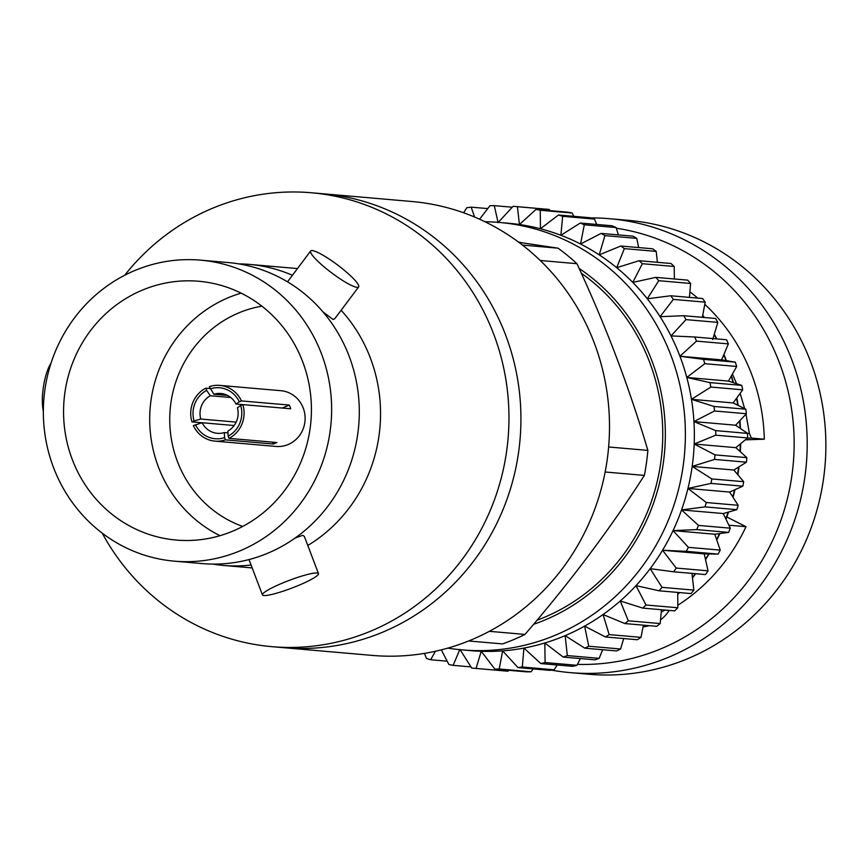 <?xml version="1.0" encoding="UTF-8"?>
<svg xmlns="http://www.w3.org/2000/svg" width="867" height="867" viewBox="0 0 867 867"><rect width="100%" height="100%" fill="white"/><g stroke="black" fill="none" stroke-linecap="round" stroke-linejoin="round"><path stroke-width="1.3" d="M307.796 545.495A151.075 144.095 -85 0 0 341.132 310.245M292.417 275.283A151.075 144.095 -85 0 0 249.501 264.402A151.075 144.095 -85 0 0 238.837 263.893M318.482 573.618A29.977 4.064 159.2 0 0 281.493 583.48A29.977 4.064 159.2 0 0 262.441 594.903A29.977 4.064 159.2 0 0 299.44 585.041A29.977 4.064 159.2 0 0 318.482 573.618L304.35 536.391L302.735 535.318L295.105 538.039M322.947 311.871L332.993 319.446L334.792 318.698L358.624 286.944A29.977 4.92 36.9 0 0 340.666 267.361A29.977 4.92 36.9 0 0 312.228 250.552A29.977 4.92 36.9 0 0 310.679 250.964A29.977 4.92 36.9 0 0 328.636 270.547A29.977 4.92 36.9 0 0 357.074 287.356A29.977 4.92 36.9 0 0 358.624 286.944M212.718 564.081A151.075 144.095 -85 0 0 223.307 565.414A151.075 144.095 -85 0 0 251.083 565.013M311.351 192.756L323.315 193.796A227.815 217.281 95 0 1 518.704 386.379A227.815 217.281 95 0 1 383.713 631.75A227.815 217.281 95 0 1 283.823 647.714A227.815 217.281 -85 0 0 383.713 631.75A227.815 217.281 -85 0 0 518.704 386.379A227.815 217.281 -85 0 0 323.315 193.796L411.89 201.512A227.815 217.281 95 0 1 607.279 394.084A227.815 217.281 95 0 1 472.298 639.456A227.815 217.281 95 0 1 372.398 655.419L271.859 646.663A227.815 217.281 -85 0 0 371.748 630.71A227.815 217.281 -85 0 0 506.74 385.338A227.815 217.281 -85 0 0 311.351 192.756A227.815 217.281 -85 0 0 211.45 208.719A227.815 217.281 -85 0 0 124.696 275.262M200.591 260.154L228.259 262.56A151.075 144.095 95 0 1 346.995 350.875A151.075 144.095 95 0 1 334.283 497.084A151.075 144.095 95 0 1 268.315 552.983A151.075 144.095 95 0 1 202.065 563.572L174.397 561.166A151.075 144.095 95 0 1 44.824 433.446A151.075 144.095 95 0 1 134.342 270.732A151.075 144.095 95 0 1 200.591 260.154A151.075 144.095 95 0 1 330.164 387.863A151.075 144.095 95 0 1 240.647 550.578A151.075 144.095 95 0 1 174.397 561.166M43.35 411.316A29.977 8.995 -81.7 0 1 51.077 363.056M141.798 290.358A129.887 123.894 -85 0 0 64.83 430.26A129.887 123.894 -85 0 0 176.239 540.065A129.887 123.894 -85 0 0 233.19 530.962A129.887 123.894 -85 0 0 310.158 391.06A129.887 123.894 -85 0 0 198.749 281.255A129.887 123.894 -85 0 0 141.798 290.358M220.012 535.676A129.887 123.894 95 0 1 149.774 414.686A129.887 123.894 95 0 1 227.945 297.847A129.887 123.894 95 0 1 241.124 293.133M261.888 306.17A113.902 108.646 -85 0 0 238.349 313.074A113.902 108.646 -85 0 0 169.769 421.947A113.902 108.646 -85 0 0 242.727 526.421M210.204 388.893A25.577 24.395 95 0 1 239.325 401.811L236.008 404.076A19.984 19.063 -85 0 0 220.814 393.499A19.984 19.063 -85 0 0 213.856 394.236L209.359 386.66A27.972 26.682 95 0 1 219.828 385.392A27.972 26.682 95 0 1 241.449 400.912L289.307 405.073A27.972 26.682 95 0 1 290.716 408.78L242.858 404.607A27.972 26.682 95 0 1 228.996 438.355L276.855 442.517A27.972 26.682 95 0 1 275.11 443.33A27.972 26.682 95 0 1 273.311 444.023L225.453 439.851A27.972 26.682 95 0 1 214.983 441.13A27.972 26.682 95 0 1 193.363 425.61L202.152 422.738A19.984 19.063 -85 0 0 217.346 433.316A19.984 19.063 -85 0 0 224.304 432.568L224.607 437.629A25.577 24.395 95 0 1 195.498 424.7M214.983 441.13L275.999 446.44A27.972 26.682 -85 0 0 288.267 444.478A27.972 26.682 -85 0 0 304.848 414.35A27.972 26.682 -85 0 0 280.854 390.692L219.828 385.392M227.956 432.893L224.304 432.568M202.152 422.738L234.144 425.524M236.171 422.121L200.743 419.032L194.089 421.004A25.577 24.395 95 0 1 206.66 390.388L210.313 395.742A19.984 19.063 -85 0 0 200.743 419.032M210.313 395.742L230.763 397.519M581.302 273.203A195.834 186.784 95 0 1 661.608 455.814A195.834 186.784 95 0 1 544.801 617.131A195.834 186.784 95 0 1 537.031 620.219M518.802 242.305L558.066 248.179A223.816 213.466 95 0 1 576.956 263.687C605.935 326.1 629.572 388.329 647.866 450.396A223.816 213.466 95 0 1 644.354 475.409C610.216 528.632 570.421 581.638 524.968 634.427A223.816 213.466 95 0 1 513.914 639.499A223.816 213.466 95 0 1 502.567 643.921L468.635 640.973M518.325 241.958A198.543 189.374 95 0 1 521.327 242.673M579.145 268.456A198.543 189.374 95 0 1 664.404 453.82A198.543 189.374 95 0 1 545.755 619.634A198.543 189.374 95 0 1 533.584 624.305M484.913 221.724A214.528 204.623 95 0 1 499.284 222.44A214.528 204.623 95 0 1 683.283 403.794A214.528 204.623 95 0 1 556.159 634.861A214.528 204.623 95 0 1 462.089 649.892A214.528 204.623 95 0 1 447.816 648.115M590.882 217.931A227.815 217.281 95 0 1 609.588 218.712L628.261 220.337A227.815 217.281 95 0 1 823.65 412.909A227.815 217.281 95 0 1 688.669 658.281A227.815 217.281 95 0 1 588.769 674.244L570.096 672.619A227.815 217.281 95 0 1 551.542 670.148M609.588 218.712A227.815 217.281 95 0 1 804.966 411.283A227.815 217.281 95 0 1 669.985 656.655A227.815 217.281 95 0 1 570.096 672.619M616.339 228.238A219.297 209.153 95 0 1 792.806 418.631A219.297 209.153 95 0 1 662.074 648.332A219.297 209.153 95 0 1 577.422 664.371M669.302 610.411A188.052 179.361 95 0 1 669.129 610.509L664.859 610.14A188.052 179.361 95 0 1 661.239 612.135M728.887 525.196L745.999 526.692A188.052 179.361 95 0 1 677.821 605.264M747.506 433.359L749.359 433.283L745.988 414.155M744.655 408.617L740.136 393.38M736.582 383.702L732.452 374.013M749.359 433.283L751.331 438.073L747.3 438.214M704.795 304.328A188.052 179.361 95 0 1 764.304 439.201L751.331 438.073M689.894 291.876A188.052 179.361 95 0 1 697.772 298.107M499.284 222.44L508.257 223.22A214.528 204.623 95 0 1 519.431 224.52A214.528 204.623 95 0 1 540.434 228.758A214.528 204.623 95 0 1 560.884 235.282A214.528 204.623 95 0 1 580.554 244.017A214.528 204.623 95 0 1 599.227 254.865A214.528 204.623 95 0 1 616.697 267.708A214.528 204.623 95 0 1 632.78 282.404A214.528 204.623 95 0 1 647.291 298.79A214.528 204.623 95 0 1 660.08 316.693A214.528 204.623 95 0 1 671.004 335.908A214.528 204.623 95 0 1 679.934 356.239A214.528 204.623 95 0 1 686.783 377.448A214.528 204.623 95 0 1 691.465 399.319A214.528 204.623 95 0 1 693.947 421.59A214.528 204.623 95 0 1 694.185 444.034A214.528 204.623 95 0 1 692.18 466.403A214.528 204.623 95 0 1 687.954 488.446A214.528 204.623 95 0 1 681.56 509.926A214.528 204.623 95 0 1 673.063 530.604A214.528 204.623 95 0 1 662.561 550.252A214.528 204.623 95 0 1 650.163 568.665A214.528 204.623 95 0 1 635.999 585.637A214.528 204.623 95 0 1 620.241 600.972A214.528 204.623 95 0 1 603.053 614.519A214.528 204.623 95 0 1 584.618 626.115A214.528 204.623 95 0 1 565.143 635.641L567.321 655.582A231.803 221.096 95 0 1 563.192 657.078L544.834 642.989L545.083 662.54A231.803 221.096 95 0 1 540.835 663.569L523.928 648.082L522.302 667.026A231.803 221.096 95 0 1 517.978 667.59L502.643 650.857L499.219 668.999A231.803 221.096 95 0 1 494.862 669.096L481.228 651.29L476.07 668.446A231.803 221.096 95 0 1 474.487 668.305A231.803 221.096 95 0 1 471.735 668.056L459.889 649.372L453.138 665.347A231.803 221.096 95 0 1 448.868 664.48L441.314 649.86M479.592 219.221L489.942 205.739A231.803 221.096 95 0 1 494.298 205.652L498.102 222.602L513.08 206.303A231.803 221.096 95 0 1 514.673 206.433A231.803 221.096 95 0 1 517.415 206.693L519.431 224.52L536.012 209.402A231.803 221.096 95 0 1 540.282 210.258L540.434 228.758L558.5 214.994A231.803 221.096 95 0 1 562.65 216.316L560.884 235.282L580.283 223.025A231.803 221.096 95 0 1 584.282 224.791L580.554 244.017L601.124 233.396A231.803 221.096 95 0 1 604.917 235.607L599.227 254.865L620.805 246.011A231.803 221.096 95 0 1 624.348 248.623L616.697 267.708L639.098 260.718A231.803 221.096 95 0 1 642.36 263.709L632.78 282.404L655.799 277.364A231.803 221.096 95 0 1 658.757 280.691L647.291 298.79L670.744 295.766A231.803 221.096 95 0 1 673.345 299.397L660.08 316.693L683.76 315.707A231.803 221.096 95 0 1 685.981 319.62L671.004 335.908L694.705 336.992A231.803 221.096 95 0 1 696.515 341.121L679.934 356.239L703.451 359.372A231.803 221.096 95 0 1 704.838 363.685L686.783 377.448L709.91 382.607A231.803 221.096 95 0 1 710.864 387.05L691.465 399.319L714.007 406.45A231.803 221.096 95 0 1 714.516 410.969L693.947 421.59L715.708 430.617A231.803 221.096 95 0 1 715.752 435.18L694.185 444.034L714.982 454.872A231.803 221.096 95 0 1 714.571 459.412L692.18 466.403L711.84 478.931A231.803 221.096 95 0 1 710.983 483.407L687.954 488.446L706.312 502.524A231.803 221.096 95 0 1 705.012 506.892L681.56 509.926L698.477 525.413A231.803 221.096 95 0 1 696.743 529.618L673.063 530.604L688.398 547.337A231.803 221.096 95 0 1 686.263 551.336L662.561 550.252L676.195 568.058A231.803 221.096 95 0 1 673.681 571.797L650.163 568.665L662.009 587.349A231.803 221.096 95 0 1 659.137 590.795L635.999 585.637L645.991 604.993A231.803 221.096 95 0 1 642.783 608.103L620.241 600.972L628.304 620.794A231.803 221.096 95 0 1 624.814 623.546L603.053 614.519L609.154 634.59A231.803 221.096 95 0 1 605.415 636.952L584.618 626.115L588.758 646.229A231.803 221.096 95 0 1 584.792 648.169L565.143 635.641A214.528 204.623 95 0 1 544.834 642.989A214.528 204.623 95 0 1 523.928 648.082A214.528 204.623 95 0 1 502.643 650.857A214.528 204.623 95 0 1 481.228 651.29A214.528 204.623 95 0 1 471.063 650.673L462.089 649.892M435.418 651.258L430.65 659.754A231.803 221.096 95 0 1 426.499 658.432L424.44 653.382M463.628 212.783L466.847 207.722A231.803 221.096 95 0 1 471.171 207.148L474.585 217.043M703.451 359.372L735.303 362.146A231.803 221.096 95 0 1 736.69 366.459L704.838 363.685M709.91 382.607L741.762 385.382A231.803 221.096 95 0 1 742.716 389.825L710.864 387.05M694.705 336.992L726.557 339.766A231.803 221.096 95 0 1 728.367 343.896L696.515 341.121M714.007 406.45L745.858 409.213A231.803 221.096 95 0 1 746.368 413.743L714.516 410.969M715.708 430.617L747.56 433.392A231.803 221.096 95 0 1 747.603 437.954L715.752 435.18M714.982 454.872L746.834 457.646A231.803 221.096 95 0 1 746.422 462.187L714.571 459.412M711.84 478.931L743.691 481.694A231.803 221.096 95 0 1 742.835 486.181L710.983 483.407M706.312 502.524L738.164 505.298A231.803 221.096 95 0 1 736.863 509.666L705.012 506.892M698.477 525.413L730.328 528.187A231.803 221.096 95 0 1 728.594 532.392L696.743 529.618M688.398 547.337L720.249 550.111A231.803 221.096 95 0 1 718.114 554.111L686.263 551.336M676.195 568.058L708.046 570.833A231.803 221.096 95 0 1 705.532 574.572L673.681 571.797M662.009 587.349L693.86 590.113A231.803 221.096 95 0 1 690.988 593.57L659.137 590.795M645.991 604.993L677.842 607.756A231.803 221.096 95 0 1 674.634 610.877L642.783 608.103M628.304 620.794L660.155 623.568A231.803 221.096 95 0 1 656.666 626.321L624.814 623.546M609.154 634.59L641.006 637.364A231.803 221.096 95 0 1 637.267 639.727L605.415 636.952M588.758 646.229L620.609 649.004A231.803 221.096 95 0 1 616.643 650.944L584.792 648.169M567.321 655.582L599.173 658.356A231.803 221.096 95 0 1 595.044 659.841L563.192 657.078M545.083 662.54L576.945 665.314A231.803 221.096 95 0 1 572.686 666.344L540.835 663.569M522.302 667.026L554.154 669.801A231.803 221.096 95 0 1 549.83 670.364L517.978 667.59M499.219 668.999L531.07 671.773A231.803 221.096 95 0 1 526.713 671.86L494.862 669.096M476.07 668.446L507.921 671.21A231.803 221.096 95 0 1 506.339 671.08L474.487 668.305M453.138 665.347L471.009 666.896M430.65 659.754L447.166 661.185M463.802 212.523L462.566 212.415M487.742 208.589L471.171 207.148M512.234 207.213L494.298 205.652M514.673 206.433L546.524 209.207A231.803 221.096 95 0 1 549.266 209.467L517.415 206.693M536.012 209.402L567.863 212.177A231.803 221.096 95 0 1 572.133 213.033L540.282 210.258M558.5 214.994L590.351 217.769A231.803 221.096 95 0 1 594.502 219.091L562.65 216.316M580.283 223.025L612.135 225.788A231.803 221.096 95 0 1 616.134 227.566L584.282 224.791M601.124 233.396L632.975 236.171A231.803 221.096 95 0 1 636.768 238.371L604.917 235.607M620.805 246.011L652.656 248.786A231.803 221.096 95 0 1 656.2 251.387L624.348 248.623M639.098 260.718L670.95 263.492A231.803 221.096 95 0 1 674.212 266.472L642.36 263.709M655.799 277.364L687.661 280.139A231.803 221.096 95 0 1 690.609 283.466L658.757 280.691M670.744 295.766L702.595 298.53A231.803 221.096 95 0 1 705.196 302.171L673.345 299.397M683.76 315.707L715.611 318.482A231.803 221.096 95 0 1 717.833 322.383L685.981 319.62M741.762 385.382L728.464 381.079L736.69 366.459M735.303 362.146L721.615 359.87L728.367 343.896M745.858 409.213L733.146 402.938L742.716 389.825M747.56 433.392L735.628 425.22L746.368 413.743M746.834 457.646L735.866 447.665L747.603 437.954M743.691 481.694L733.861 470.022L746.422 462.187M738.164 505.298L729.646 492.066L742.835 486.181M730.328 528.187L723.251 513.546L736.863 509.666M720.249 550.111L714.755 534.235L728.594 532.392M708.046 570.833L704.242 553.883L718.114 554.111M693.86 590.113L691.974 573.39M677.842 607.756L677.723 592.41M660.155 623.568L661.456 609.729M641.006 637.364L643.39 625.161M620.609 649.004L623.709 638.546M599.173 658.356L602.641 649.719M576.945 665.314L580.402 658.573M554.154 669.801L557.21 665M531.07 671.773L533.259 668.923M507.921 671.21L508.766 670.299M550.003 210.616L549.266 209.467M573.846 216.327L572.133 213.033M596.702 224.445L594.502 219.091M618.377 234.903L616.134 227.566M638.676 247.561L636.768 238.371M657.414 262.311L656.2 251.387M674.385 278.979L674.212 266.472M689.417 297.381L690.609 283.466M702.335 317.322L705.196 302.171M712.685 339.539L717.833 322.383M745.327 439.84L764.304 439.201M726.828 516.992L745.999 526.692M669.129 610.509A36.772 35.07 95 0 1 660.502 619.916M649.155 625.671A36.772 35.07 95 0 1 643.065 626.852M679.934 356.239L721.615 359.87M662.561 550.252L704.242 553.883M673.063 530.604L714.755 534.235M681.56 509.926L723.251 513.546M687.954 488.446L729.646 492.066M692.18 466.403L733.861 470.022M694.185 444.034L735.866 447.665M693.947 421.59L735.628 425.22M691.465 399.319L733.146 402.938M686.783 377.448L728.464 381.079M524.968 634.427L489.335 631.328M558.066 248.179L522.465 245.079M576.956 263.687L540.239 260.49M647.866 450.396L608.634 446.982M644.354 475.409L605.155 471.995M227.848 431.072A19.984 19.063 -85 0 0 237.417 407.772L240.723 405.518A25.577 24.395 95 0 1 228.151 436.123L227.848 431.072M227.533 395.428L213.856 394.236M236.008 404.076L242.749 404.661M228.996 438.355L228.151 436.123M240.723 405.518L242.858 404.607M289.307 405.073L282.306 408.043M241.449 400.912L239.325 401.811M194.089 421.004L191.954 421.904A27.972 26.682 95 0 1 205.815 388.167L206.66 390.388M205.815 388.167L210.074 388.535M202 422.782L191.954 421.904M224.607 437.629L225.453 439.851M272.596 442.148L273.311 444.023M102.252 533.172A227.815 217.281 -85 0 0 271.859 646.663M702.682 315.555A214.528 204.623 95 0 1 703.961 317.463M714.191 334.543A214.528 204.623 95 0 1 716.467 338.889M723.772 354.809A214.528 204.623 95 0 1 726.058 360.607M731.26 376.126A214.528 204.623 95 0 1 733.059 382.564M736.571 398.267A214.528 204.623 95 0 1 737.752 405.203M739.605 420.983A214.528 204.623 95 0 1 740.071 428.255M740.288 444.012A214.528 204.623 95 0 1 740.006 451.414M738.608 467.075A214.528 204.623 95 0 1 737.568 474.412M734.555 489.888A214.528 204.623 95 0 1 732.799 496.943M728.161 512.148A214.528 204.623 95 0 1 725.777 518.759M719.523 533.595A214.528 204.623 95 0 1 716.619 539.599M708.729 553.959A214.528 204.623 95 0 1 705.456 559.237M695.377 573.694A214.528 204.623 95 0 1 692.44 577.465M679.24 592.54A214.528 204.623 95 0 1 677.734 594.101M249.501 264.402L297.457 268.575M287.508 281.829L310.679 250.964M677.745 594.415L679.544 592.573M692.484 577.834L695.702 573.716M705.554 559.649L709.087 553.959M716.771 540.033L719.924 533.541M725.993 519.203L728.594 512.029M733.07 497.365L734.988 489.692M737.893 474.802L739.031 466.814M740.375 451.75L740.678 443.687M740.461 428.526L739.952 420.614M738.153 405.409L736.863 397.866M733.439 382.683L731.488 375.714M726.405 360.661L723.934 354.419M716.792 338.91L714.3 334.185M704.264 317.495L702.736 315.23M249.013 559.562L262.441 594.903M223.307 565.414L252.199 567.928"/></g></svg>
